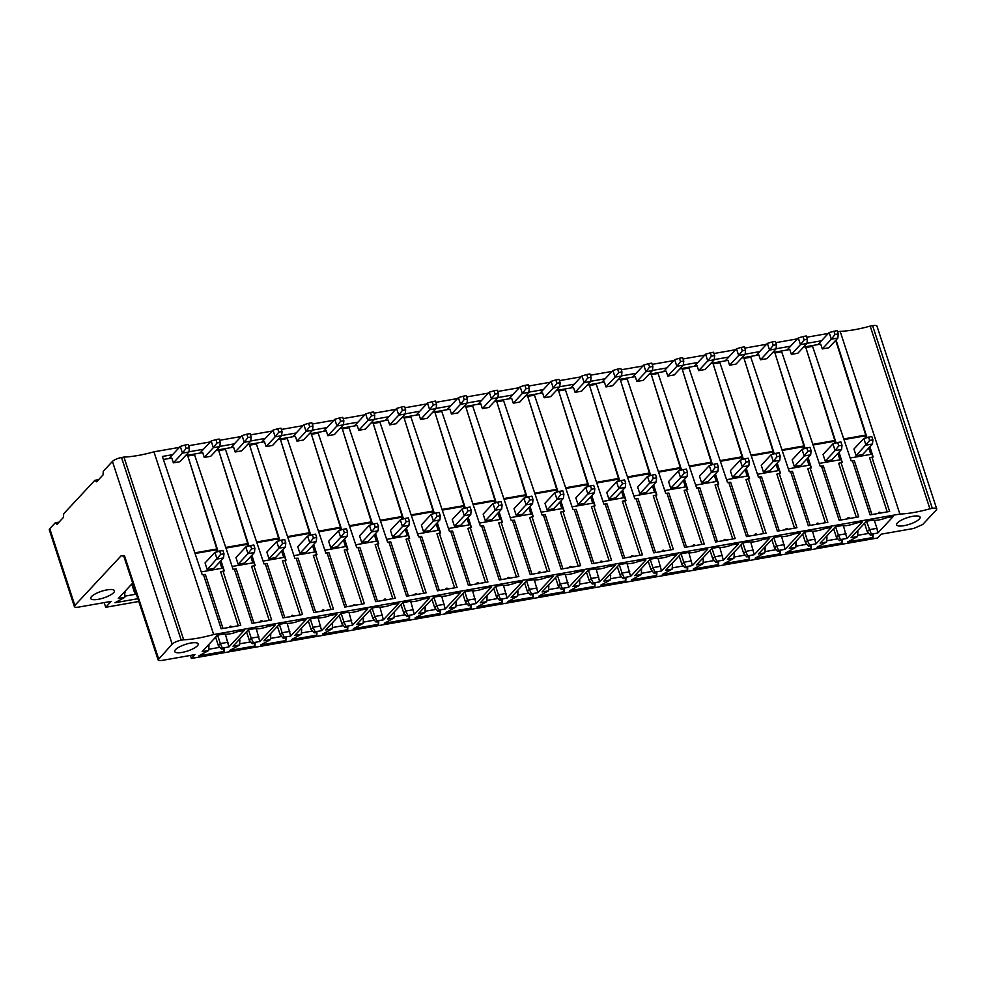 <?xml version="1.0" encoding="UTF-8"?>
<svg xmlns="http://www.w3.org/2000/svg" width="986" height="986" viewBox="0 0 986 986"><rect width="100%" height="100%" fill="white"/><g stroke="black" fill="none" stroke-linecap="round" stroke-linejoin="round"><path stroke-width="1.48" d="M179.403 447.361L153.952 451.822L213.666 634.528L899.885 514.063L840.171 331.358L837.582 331.814M828.314 333.441L806.684 337.237M797.415 338.864L775.785 342.66M766.516 344.287L744.886 348.095M735.618 349.722L713.987 353.518M704.719 355.145L683.088 358.941M673.808 360.568L652.177 364.364M642.909 365.991L621.279 369.787M612.01 371.414L590.38 375.21M581.111 376.837L559.481 380.633M550.213 382.26L528.582 386.056M519.314 387.683L497.683 391.479M488.415 393.106L466.785 396.914M457.516 398.541L435.874 402.337M426.605 403.964L404.975 407.76M395.706 409.387L374.076 413.183M364.808 414.81L343.177 418.606M333.909 420.233L312.279 424.029M303.01 425.656L281.38 429.452M272.111 431.079L250.481 434.875M241.213 436.502L219.582 440.298M210.301 441.925L188.671 445.734M871.92 514.569L854.258 460.536L851.14 460.881L812.575 346.345L805.833 347.54L836.091 442.96M852.372 460.659L870.096 514.889L889.643 511.451L871.92 457.221L873.152 457.011L869.911 446.757M866.99 437.537L836.054 339.973M221 560.677L224.253 570.919L223.021 571.14L240.744 625.37L221.184 628.797L203.461 574.567L202.229 574.789L162.394 456.469L172.575 454.682M188.955 451.81L203.473 449.259M219.853 446.387L234.372 443.836M250.752 440.964L265.283 438.413M281.651 435.541L296.182 432.99M312.55 430.118L327.081 427.567M343.461 424.695L357.98 422.144M374.36 419.26L388.878 416.721M405.258 413.837L419.777 411.285M436.157 408.414L450.676 405.862M467.056 402.991L481.575 400.439M497.955 397.568L512.486 395.016M528.853 392.145L543.385 389.593M559.765 386.722L574.283 384.17M590.663 381.299L605.182 378.747M621.562 375.876L636.081 373.324M652.461 370.44L666.98 367.901M683.36 365.017L697.878 362.466M714.258 359.594L728.79 357.043M745.157 354.171L759.688 351.62M776.056 348.748L790.587 346.197M806.967 343.325L821.486 340.774M218.079 551.457L187.821 456.025L194.575 454.842L233.127 569.366L234.36 569.144L252.083 623.374L271.643 619.935L253.92 565.717L251.553 566.334L269.215 620.367M251.898 555.254L255.152 565.496L253.92 565.717M248.977 546.022L218.719 450.602L225.474 449.419L264.026 563.943L265.259 563.721L282.982 617.951L302.542 614.512L284.818 560.294L282.452 560.911L300.114 614.944M282.797 549.831L286.051 560.073L284.818 560.294M279.876 540.599L249.618 445.179L256.372 443.983L294.925 558.52L296.157 558.298L313.881 612.528L333.441 609.089L315.717 554.859L313.351 555.488L331.013 609.521M313.696 544.395L316.95 554.65L315.717 554.859M310.775 535.176L280.517 439.744L287.271 438.56L325.824 553.084L327.069 552.875L344.792 607.105L364.339 603.666L346.616 549.436L344.262 550.065L361.911 604.098M344.607 538.972L347.848 549.227L346.616 549.436M341.674 529.753L311.428 434.321L318.17 433.137L356.735 547.661L357.967 547.452L375.691 601.682L395.238 598.243L377.515 544.013L375.161 544.642L392.81 598.675M375.506 533.549L378.747 543.804L377.515 544.013M372.585 524.33L342.327 428.898L349.069 427.714L387.634 542.238L388.866 542.029L406.589 596.247L426.137 592.82L408.414 538.59L406.059 539.219L423.721 593.239M406.405 528.126L409.646 538.381L408.414 538.59M403.484 518.907L373.226 423.475L379.967 422.291L418.532 536.815L419.765 536.594L437.488 590.824L457.048 587.397L439.325 533.167L436.958 533.796L454.62 587.816M437.303 522.703L440.557 532.945L439.325 533.167M434.382 513.484L404.124 418.052L410.866 416.868L449.431 531.392L450.664 531.171L468.387 585.401L487.947 581.974L470.223 527.744L467.857 528.373L485.519 582.393M468.202 517.28L471.456 527.522L470.223 527.744M465.281 508.061L435.023 412.629L441.777 411.445L480.33 525.969L481.562 525.748L499.286 579.978L518.846 576.551L501.122 522.321L498.756 522.95L516.418 576.97M499.101 511.857L502.355 522.099L501.122 522.321M496.18 502.638L465.922 407.206L472.676 406.022L511.229 520.546L512.461 520.325L530.185 574.555L549.744 571.116L532.021 516.898L529.655 517.514L547.316 571.547M530 506.434L533.253 516.676L532.021 516.898M527.079 497.203L496.821 401.783L503.575 400.599L542.127 515.123L543.36 514.902L561.096 569.132L580.643 565.693L562.92 511.475L560.553 512.091L578.215 566.124M560.911 501.011L564.152 511.253L562.92 511.475M557.977 491.78L527.72 396.36L534.474 395.164L573.026 509.7L574.271 509.479L591.994 563.709L611.542 560.27L593.818 506.04L591.464 506.668L609.114 560.701M591.81 495.576L595.051 505.83L593.818 506.04M588.876 486.357L558.631 390.924L565.372 389.741L603.937 504.265L605.17 504.056L622.893 558.286L642.441 554.847L624.717 500.617L622.363 501.245L640.013 555.278M622.708 490.153L625.95 500.407L624.717 500.617M619.787 480.934L589.529 385.501L596.271 384.318L634.836 498.842L636.069 498.633L653.792 552.863L673.352 549.424L655.616 495.194L653.262 495.822L670.924 549.855M653.607 484.73L656.861 494.984L655.616 495.194M650.686 475.511L620.428 380.078L627.17 378.895L665.735 493.419L666.967 493.21L684.691 547.427L704.25 544.001L686.527 489.771L684.161 490.399L701.822 544.42M684.506 479.307L687.76 489.561L686.527 489.771M681.585 470.088L651.327 374.655L658.081 373.472L696.634 487.996L697.866 487.787L715.589 542.004L735.149 538.578L717.426 484.348L715.06 484.976L732.721 538.997M715.405 473.884L718.658 484.126L717.426 484.348M712.484 464.665L682.226 369.232L688.98 368.049L727.532 482.573L728.765 482.351L746.488 536.581L766.048 533.155L748.325 478.925L745.958 479.553L763.62 533.574M746.303 468.461L749.557 478.703L748.325 478.925M743.382 459.242L713.125 363.809L719.879 362.626L758.431 477.15L759.664 476.928L777.387 531.158L796.947 527.732L779.223 473.502L776.857 474.13L794.519 528.151M777.202 463.038L780.456 473.28L779.223 473.502M774.281 453.819L744.023 358.386L750.777 357.203L789.33 471.727L790.575 471.505L808.298 525.735L827.846 522.297L810.122 468.079L807.768 468.695L825.418 522.728M808.113 457.615L811.355 467.857L810.122 468.079M805.18 448.383L774.934 352.963L781.676 351.78L820.241 466.304L821.474 466.082L839.197 520.312L858.744 516.874L841.021 462.656L838.667 463.272L856.316 517.305M839.012 452.192L842.254 462.434L841.021 462.656M834.698 443.367L834.057 441.334L834.834 440.508L805.833 347.54M837.878 453.4L839.912 459.796M819.267 463.42L841.046 459.599L841.958 462.483M834.057 441.334L813.068 445.019M832.911 443.897L835.093 450.565L838.753 445.845L837.656 442.504L832.911 443.897L823.051 454.472L825.233 461.14L835.093 450.565L841.576 449.431L831.728 460.006L825.233 461.14M838.753 445.845L841.995 445.278L841.576 449.431M837.656 442.504L840.898 441.938L841.995 445.278M847.566 518.846A1.269 1.085 -137 0 1 849.784 518.451M841.021 519.992L823.359 465.959L821.474 466.082M781.947 449.789L803.923 445.931L774.934 352.963M822.287 348.933L831.358 339.196L837.841 338.05L828.77 347.799L822.287 348.933L820.697 344.102L803.565 347.109M834.464 341.674L836.029 341.402L865.733 435.085L843.745 438.943M834.834 440.508L812.846 444.366M744.023 358.386L773.024 451.354L751.049 455.212M713.125 363.809L742.125 456.777L720.15 460.635M682.226 369.232L711.226 462.2L689.251 466.058M651.327 374.655L680.328 467.623L658.352 471.481M620.428 380.078L649.429 473.046L627.441 476.904M589.529 385.501L618.53 478.469L596.542 482.327M558.631 390.924L587.619 483.904L565.644 487.762M527.72 396.36L556.72 489.327L534.745 493.185M496.821 401.783L525.821 494.75L503.846 498.608M465.922 407.206L494.923 500.173L472.947 504.031M435.023 412.629L464.024 505.596L442.048 509.454M404.124 418.052L433.125 511.019L411.15 514.877M373.226 423.475L402.226 516.442L380.239 520.3M342.327 428.898L371.328 521.865L349.34 525.723M311.428 434.321L340.416 527.288L318.441 531.146M280.517 439.744L309.518 532.723L287.542 536.581M249.618 445.179L278.619 538.146L256.643 542.004M218.719 450.602L247.72 543.569L225.745 547.427M187.821 456.025L216.821 548.992L194.846 552.85M173.376 462.853L182.447 453.104L188.942 451.97L179.859 461.707L173.376 462.853L171.786 458.009L163.405 459.476M204.275 457.418L213.346 447.681L219.841 446.535L210.757 456.284L204.275 457.418L202.697 452.586L185.565 455.594M235.173 451.995L244.257 442.258L250.74 441.112L241.656 450.861L235.173 451.995L233.596 447.163L216.464 450.171M266.072 446.572L275.156 436.835L281.639 435.689L272.567 445.438L266.072 446.572L264.494 441.74L247.363 444.748M296.971 441.149L306.054 431.412L312.537 430.266L303.466 440.015L296.971 441.149L295.393 436.305L278.262 439.312M327.87 435.726L336.953 425.977L343.436 424.843L334.365 434.592L327.87 435.726L326.292 430.882L309.16 433.889M358.781 430.303L367.852 420.554L374.347 419.42L365.264 429.156L358.781 430.303L357.191 425.459L340.059 428.466M389.68 424.88L398.751 415.131L405.246 413.997L396.162 423.733L389.68 424.88L388.09 420.036L370.958 423.043M420.578 419.457L429.649 409.708L436.145 408.574L427.061 418.31L420.578 419.457L418.988 414.613L401.857 417.62M451.477 414.034L460.548 404.285L467.044 403.151L457.96 412.887L451.477 414.034L449.899 409.19L432.768 412.197M482.376 408.598L491.459 398.862L497.942 397.715L488.859 407.464L482.376 408.598L480.798 403.767L463.666 406.774M513.275 403.175L522.358 393.439L528.841 392.292L519.77 402.041L513.275 403.175L511.697 398.344L494.565 401.351M544.173 397.752L553.257 388.016L559.74 386.869L550.669 396.618L544.173 397.752L542.596 392.921L525.464 395.928M575.072 392.329L584.156 382.593L590.639 381.446L581.567 391.195L575.072 392.329L573.495 387.486L556.363 390.493M605.983 386.906L615.054 377.157L621.55 376.023L612.466 385.772L605.983 386.906L604.393 382.063L587.262 385.07M636.882 381.483L645.953 371.734L652.449 370.6L643.365 380.337L636.882 381.483L635.292 376.64L618.16 379.647M667.781 376.06L676.852 366.311L683.347 365.177L674.264 374.914L667.781 376.06L666.203 371.217L649.071 374.224M698.68 370.637L707.763 360.888L714.246 359.754L705.163 369.491L698.68 370.637L697.102 365.794L679.97 368.801M729.578 365.214L738.662 355.465L745.145 354.331L736.074 364.068L729.578 365.214L728.001 360.371L710.869 363.378M760.477 359.779L769.561 350.042L776.044 348.896L766.972 358.645L760.477 359.779L758.9 354.948L741.768 357.955M791.376 354.356L800.459 344.619L806.942 343.473L797.871 353.222L791.376 354.356L789.798 349.525L772.667 352.532M829.177 332.516L837.176 330.556L838.26 333.897L835.019 334.464L831.358 339.196L829.177 332.516L817.936 344.582M835.019 334.464L833.934 331.123M837.841 338.05L838.26 333.897M787.038 350.005L798.278 337.939L800.459 344.619L804.12 339.887L807.361 339.32L806.942 343.473M798.278 337.939L803.023 336.546L804.12 339.887M803.023 336.546L806.277 335.98L807.361 339.32M756.139 355.428L767.379 343.362L769.561 350.042L773.221 345.31L776.463 344.743L776.044 348.896M767.379 343.362L772.124 341.982L773.221 345.31M772.124 341.982L775.378 341.402L776.463 344.743M725.24 360.851L736.48 348.785L738.662 355.465L742.322 350.733L745.564 350.166L745.145 354.331M736.48 348.785L741.225 347.405L742.322 350.733M741.225 347.405L744.467 346.825L745.564 350.166M694.341 366.274L705.582 354.22L707.763 360.888L711.424 356.168L714.665 355.589L714.246 359.754M705.582 354.22L710.327 352.828L711.424 356.168M710.327 352.828L713.568 352.261L714.665 355.589M663.43 371.697L674.67 359.644L676.852 366.311L680.513 361.591L683.766 361.012L683.347 365.177M674.67 359.644L679.428 358.251L680.513 361.591M679.428 358.251L682.669 357.684L683.766 361.012M632.531 377.133L643.772 365.066L645.953 371.734L649.614 367.014L652.868 366.447L652.449 370.6M643.772 365.066L648.529 363.674L649.614 367.014M648.529 363.674L651.771 363.107L652.868 366.447M601.633 382.556L612.873 370.49L615.054 377.157L618.715 372.437L621.956 371.87L621.55 376.023M612.873 370.49L617.63 369.097L618.715 372.437M617.63 369.097L620.872 368.53L621.956 371.87M570.734 387.979L581.974 375.912L584.156 382.593L587.816 377.86L591.058 377.293L590.639 381.446M581.974 375.912L586.732 374.52L587.816 377.86M586.732 374.52L589.973 373.953L591.058 377.293M539.835 393.402L551.075 381.335L553.257 388.016L556.917 383.283L560.159 382.716L559.74 386.869M551.075 381.335L555.821 379.943L556.917 383.283M555.821 379.943L559.074 379.376L560.159 382.716M508.936 398.825L520.177 386.758L522.358 393.439L526.019 388.706L529.26 388.139L528.841 392.292M520.177 386.758L524.922 385.366L526.019 388.706M524.922 385.366L528.176 384.799L529.26 388.139M478.037 404.248L489.278 392.181L491.459 398.862L495.12 394.129L498.361 393.562L497.942 397.715M489.278 392.181L494.023 390.801L495.12 394.129M494.023 390.801L497.264 390.222L498.361 393.562M447.139 409.671L458.367 397.605L460.548 404.285L464.221 399.552L467.463 398.985L467.044 403.151M458.367 397.605L463.124 396.224L464.221 399.552M463.124 396.224L466.366 395.645L467.463 398.985M416.228 415.094L427.468 403.04L429.649 409.708L433.31 404.987L436.564 404.408L436.145 408.574M427.468 403.04L432.225 401.647L433.31 404.987M432.225 401.647L435.467 401.08L436.564 404.408M385.329 420.517L396.569 408.463L398.751 415.131L402.411 410.41L405.653 409.831L405.246 413.997M396.569 408.463L401.327 407.07L402.411 410.41M401.327 407.07L404.568 406.503L405.653 409.831M354.43 425.952L365.67 413.886L367.852 420.554L371.512 415.833L374.754 415.266L374.347 419.42M365.67 413.886L370.428 412.493L371.512 415.833M370.428 412.493L373.669 411.926L374.754 415.266M323.531 431.375L334.772 419.309L336.953 425.977L340.614 421.256L343.855 420.689L343.436 424.843M334.772 419.309L339.517 417.916L340.614 421.256M339.517 417.916L342.771 417.349L343.855 420.689M292.632 436.798L303.873 424.732L306.054 431.412L309.715 426.679L312.956 426.112L312.537 430.266M303.873 424.732L308.618 423.339L309.715 426.679M308.618 423.339L311.872 422.772L312.956 426.112M261.734 442.221L272.974 430.155L275.156 436.835L278.816 432.102L282.058 431.535L281.639 435.689M272.974 430.155L277.719 428.762L278.816 432.102M277.719 428.762L280.961 428.195L282.058 431.535M230.835 447.644L242.075 435.578L244.257 442.258L247.917 437.525L251.159 436.958L250.74 441.112M242.075 435.578L246.82 434.185L247.917 437.525M246.82 434.185L250.062 433.618L251.159 436.958M199.924 453.067L211.164 441.001L213.346 447.681L217.006 442.948L220.26 442.381L219.841 446.535M211.164 441.001L215.922 439.62L217.006 442.948M215.922 439.62L219.163 439.041L220.26 442.381M169.025 458.49L180.265 446.424L182.447 453.104L186.107 448.371L189.361 447.804L188.942 451.97M180.265 446.424L185.023 445.043L186.107 448.371M185.023 445.043L188.264 444.464L189.361 447.804M865.733 435.085L864.956 435.911L865.597 437.944M868.777 447.977L870.811 454.373M850.166 457.997L871.944 454.176L872.856 457.06M864.956 435.911L843.967 439.596M863.81 438.474L853.95 449.049L856.131 455.717L862.627 454.583L872.474 444.008L865.991 445.142L863.81 438.474L871.809 436.515L872.893 439.842L869.652 440.422L856.131 455.717M872.474 444.008L872.893 439.842M869.652 440.422L868.555 437.081M887.227 511.882L869.566 457.849L871.92 457.221M880.683 513.028A1.269 1.085 43 0 0 878.464 513.423M216.821 548.992L216.045 549.818L195.068 553.503M216.045 549.818L216.686 551.852M219.866 561.884L221.899 568.293M223.982 553.762L222.898 550.422L214.899 552.382L205.051 562.957L207.233 569.637L220.741 554.329L223.982 553.762L223.563 557.916L213.715 568.491L207.233 569.637M214.899 552.382L217.08 559.05L223.563 557.916M219.656 550.989L220.741 554.329M201.255 571.917L223.033 568.084L223.945 570.968M247.72 543.569L246.944 544.395L225.967 548.08M246.944 544.395L247.585 546.429M250.764 556.461L252.798 562.858M245.797 546.959L247.979 553.627L251.64 548.906L250.555 545.566L245.797 546.959L235.95 557.534L238.131 564.202L247.979 553.627L254.474 552.493L244.614 563.068L238.131 564.202M251.64 548.906L254.881 548.339L254.474 552.493M250.555 545.566L253.796 544.999L254.881 548.339M232.154 566.482L253.932 562.661L254.856 565.545M278.619 538.146L277.842 538.972L256.865 542.657M277.842 538.972L278.496 541.006M281.676 551.038L283.697 557.435M276.696 541.536L278.878 548.204L282.538 543.483L281.454 540.143L276.696 541.536L266.849 552.111L269.03 558.779L278.878 548.204L285.373 547.07L275.513 557.645L269.03 558.779M282.538 543.483L285.792 542.916L285.373 547.07M281.454 540.143L284.695 539.576L285.792 542.916M263.065 561.059L284.831 557.238L285.755 560.122M309.518 532.723L308.741 533.549L287.764 537.234M308.741 533.549L309.394 535.583M312.574 545.615L314.596 552.012M307.595 536.113L309.777 542.781L313.437 538.06L312.352 534.72L307.595 536.113L297.747 546.688L299.929 553.356L309.777 542.781L316.272 541.647L306.412 552.222L299.929 553.356M313.437 538.06L316.691 537.481L316.272 541.647M312.352 534.72L315.594 534.153L316.691 537.481M293.964 555.636L315.742 551.815L316.654 554.699M340.416 527.288L339.652 528.126L318.663 531.811M339.652 528.126L340.293 530.16M343.473 540.192L345.507 546.589M338.506 530.69L340.688 537.358L344.348 532.625L343.251 529.297L338.506 530.69L328.646 541.265L330.828 547.933L340.688 537.358L347.171 536.224L337.323 546.799L330.828 547.933M344.348 532.625L347.59 532.058L347.171 536.224M343.251 529.297L346.493 528.73L347.59 532.058M324.862 550.213L346.641 546.392L347.553 549.276M371.328 521.865L370.551 522.703L349.562 526.388M370.551 522.703L371.192 524.737M374.372 534.769L376.405 541.166M369.405 525.255L371.586 531.935L375.247 527.202L374.15 523.874L369.405 525.255L359.545 535.829L361.726 542.51L371.586 531.935L378.069 530.801L368.222 541.376L361.726 542.51M375.247 527.202L378.488 526.635L378.069 530.801M374.15 523.874L377.391 523.295L378.488 526.635M355.761 544.79L377.539 540.969L378.451 543.853M402.226 516.442L401.45 517.28L380.46 520.965M401.45 517.28L402.091 519.314M405.271 529.346L407.304 535.743M400.304 519.832L402.485 526.512L406.146 521.779L405.049 518.451L400.304 519.832L390.444 530.406L392.625 537.087L402.485 526.512L408.968 525.365L399.12 535.94L392.625 537.087M406.146 521.779L409.387 521.212L408.968 525.365M405.049 518.451L408.303 517.872L409.387 521.212M386.66 539.367L408.438 535.546L409.35 538.43M433.125 511.019L432.349 511.857L411.372 515.53M432.349 511.857L432.99 513.891M436.169 523.911L438.203 530.32M431.202 514.409L433.384 521.089L437.045 516.356L435.96 513.016L431.202 514.409L421.355 524.983L423.536 531.664L433.384 521.089L439.867 519.942L430.019 530.517L423.536 531.664M437.045 516.356L440.286 515.789L439.867 519.942M435.96 513.016L439.201 512.449L440.286 515.789M417.559 533.944L439.337 530.123L440.249 533.007M464.024 505.596L463.247 506.434L442.27 510.107M463.247 506.434L463.888 508.468M467.068 518.488L469.102 524.897M462.101 508.986L464.283 515.666L467.943 510.933L466.859 507.593L462.101 508.986L452.254 519.56L454.435 526.241L464.283 515.666L470.778 514.519L460.918 525.094L454.435 526.241M467.943 510.933L471.185 510.366L470.778 514.519M466.859 507.593L470.1 507.026L471.185 510.366M448.457 528.521L470.236 524.688L471.148 527.584M494.923 500.173L494.146 500.999L473.169 504.684M494.146 500.999L494.799 503.033M497.979 513.065L500.001 519.474M493 503.563L495.182 510.23L498.842 505.51L497.757 502.17L493 503.563L483.152 514.137L485.334 520.818L495.182 510.23L501.677 509.096L491.817 519.671L485.334 520.818M498.842 505.51L502.096 504.943L501.677 509.096M497.757 502.17L500.999 501.603L502.096 504.943M479.369 523.098L501.135 519.265L502.059 522.149M525.821 494.75L525.045 495.576L504.068 499.261M525.045 495.576L525.698 497.61M528.878 507.642L530.899 514.039M523.899 498.14L526.08 504.807L529.741 500.087L528.656 496.747L523.899 498.14L514.051 508.714L516.233 515.382L526.08 504.807L532.576 503.673L522.716 514.248L516.233 515.382M529.741 500.087L532.995 499.52L532.576 503.673M528.656 496.747L531.898 496.18L532.995 499.52M510.267 517.662L532.046 513.842L532.958 516.726M556.72 489.327L555.944 490.153L534.967 493.838M555.944 490.153L556.597 492.187M559.777 502.219L561.798 508.616M554.81 492.717L556.991 499.384L560.652 494.664L559.555 491.324L554.81 492.717L544.95 503.291L547.131 509.959L556.991 499.384L563.474 498.25L553.614 508.825L547.131 509.959M560.652 494.664L563.893 494.097L563.474 498.25M559.555 491.324L562.796 490.757L563.893 494.097M541.166 512.239L562.944 508.419L563.856 511.303M587.619 483.904L586.855 484.73L565.865 488.415M586.855 484.73L587.496 486.764M590.676 496.796L592.709 503.193M585.709 487.294L587.89 493.961L591.551 489.241L590.454 485.901L585.709 487.294L575.849 497.868L578.03 504.536L587.89 493.961L594.373 492.827L584.525 503.402L578.03 504.536M591.551 489.241L594.792 488.662L594.373 492.827M590.454 485.901L593.695 485.334L594.792 488.662M572.065 506.816L593.843 502.996L594.755 505.88M618.53 478.469L617.754 479.307L596.764 482.992M617.754 479.307L618.395 481.341M621.574 491.373L623.608 497.77M616.607 481.871L618.789 488.538L622.449 483.818L621.353 480.478L616.607 481.871L606.747 492.445L608.929 499.113L618.789 488.538L625.272 487.404L615.424 497.979L608.929 499.113M622.449 483.818L625.691 483.239L625.272 487.404M621.353 480.478L624.606 479.911L625.691 483.239M602.964 501.393L624.742 497.573L625.654 500.457M649.429 473.046L648.652 473.884L627.663 477.569M648.652 473.884L649.293 475.918M652.473 485.95L654.507 492.347M647.506 476.435L649.688 483.115L653.348 478.383L652.251 475.055L647.506 476.435L637.646 487.01L639.828 493.69L649.688 483.115L656.171 481.981L646.323 492.556L639.828 493.69M653.348 478.383L656.59 477.816L656.171 481.981M652.251 475.055L655.505 474.476L656.59 477.816M633.862 495.97L655.641 492.15L656.553 495.034M680.328 467.623L679.551 468.461L658.574 472.146M679.551 468.461L680.192 470.495M683.372 480.527L685.406 486.924M678.405 471.012L680.587 477.692L684.247 472.96L683.162 469.632L678.405 471.012L668.557 481.587L670.739 488.267L680.587 477.692L687.069 476.546L677.222 487.121L670.739 488.267M684.247 472.96L687.488 472.393L687.069 476.546M683.162 469.632L686.404 469.053L687.488 472.393M664.761 490.547L686.539 486.727L687.452 489.611M711.226 462.2L710.45 463.038L689.473 466.711M710.45 463.038L711.091 465.072M714.271 475.092L716.304 481.501M709.304 465.589L711.485 472.269L715.146 467.537L714.061 464.196L709.304 465.589L699.456 476.164L701.638 482.844L711.485 472.269L717.981 471.123L708.121 481.698L701.638 482.844M715.146 467.537L718.387 466.97L717.981 471.123M714.061 464.196L717.303 463.63L718.387 466.97M695.66 485.124L717.438 481.304L718.363 484.188M742.125 456.777L741.349 457.615L720.372 461.288M741.349 457.615L742.002 459.649M745.182 469.669L747.203 476.078M740.203 460.166L742.384 466.846L746.045 462.114L744.96 458.773L740.203 460.166L730.355 470.741L732.536 477.421L742.384 466.846L748.879 465.7L739.019 476.275L732.536 477.421M746.045 462.114L749.298 461.547L748.879 465.7M744.96 458.773L748.201 458.207L749.298 461.547M726.571 479.701L748.337 475.868L749.261 478.765M773.024 451.354L772.248 452.18L751.27 455.865M772.248 452.18L772.901 454.213M776.081 464.246L778.102 470.655M771.101 454.743L773.283 461.411L776.943 456.691L775.859 453.35L771.101 454.743L761.254 465.318L763.435 471.998L773.283 461.411L779.778 460.277L769.918 470.852L763.435 471.998M776.943 456.691L780.197 456.124L779.778 460.277M775.859 453.35L779.1 452.784L780.197 456.124M757.47 474.278L779.248 470.445L780.16 473.329M803.923 445.931L803.159 446.757L782.169 450.442M803.159 446.757L803.8 448.79M806.979 458.823L809.001 465.219M802.012 449.32L804.194 455.988L807.854 451.268L806.758 447.927L802.012 449.32L792.152 459.895L794.334 466.563L804.194 455.988L810.677 454.854L800.829 465.429L794.334 466.563M807.854 451.268L811.096 450.701L810.677 454.854M806.758 447.927L809.999 447.361L811.096 450.701M788.369 468.843L810.147 465.022L811.059 467.906M816.667 524.269A1.269 1.085 -137 0 1 818.873 523.874M810.122 525.415L792.461 471.382L790.575 471.505M785.756 529.692A1.269 1.085 -137 0 1 787.974 529.297M779.223 530.838L761.562 476.805L759.664 476.928M754.857 535.115A1.269 1.085 -137 0 1 757.075 534.72M748.312 536.261L730.663 482.24L728.765 482.351M723.958 540.538A1.269 1.085 -137 0 1 726.177 540.155M717.414 541.684L699.764 487.663L697.866 487.787M693.059 545.961A1.269 1.085 -137 0 1 695.278 545.578M686.515 547.107L668.853 493.086L666.967 493.21M662.161 551.384A1.269 1.085 -137 0 1 664.379 551.001M655.616 552.542L637.954 498.509L636.069 498.633M631.262 556.807A1.269 1.085 -137 0 1 633.48 556.424M624.717 557.965L607.056 503.932L605.17 504.056M600.363 562.242A1.269 1.085 -137 0 1 602.569 561.847M593.818 563.388L576.157 509.355L574.271 509.479M569.464 567.665A1.269 1.085 -137 0 1 571.67 567.27M562.92 568.811L545.258 514.778L543.36 514.902M538.553 573.088A1.269 1.085 -137 0 1 540.772 572.693M532.009 574.234L514.359 520.201L512.461 520.325M507.654 578.511A1.269 1.085 -137 0 1 509.873 578.116M501.11 579.657L483.46 525.624L481.562 525.748M476.756 583.934A1.269 1.085 -137 0 1 478.974 583.539M470.211 585.08L452.549 531.06L450.664 531.171M445.857 589.357A1.269 1.085 -137 0 1 448.075 588.975M439.312 590.503L421.651 536.483L419.765 536.594M414.958 594.78A1.269 1.085 -137 0 1 417.177 594.398M408.414 595.926L390.752 541.906L388.866 542.029M384.059 600.203A1.269 1.085 -137 0 1 386.278 599.821M377.515 601.361L359.853 547.329L357.967 547.452M353.161 605.626A1.269 1.085 -137 0 1 355.367 605.244M346.616 606.784L328.954 552.752L327.069 552.875M322.249 611.061A1.269 1.085 -137 0 1 324.468 610.667M315.717 612.207L298.055 558.175L296.157 558.298M291.351 616.484A1.269 1.085 -137 0 1 293.569 616.09M284.806 617.63L267.157 563.598L265.259 563.721M260.452 621.907A1.269 1.085 -137 0 1 262.67 621.513M253.907 623.053L236.258 569.021L234.36 569.144M223.021 571.14L220.654 571.769L238.316 625.79M229.553 627.33A1.269 1.085 -137 0 1 231.772 626.936M223.009 628.476L205.347 574.444L203.461 574.567M899.885 514.063A53.54 15.061 161.9 0 0 929.897 508.801L932.325 508.369A7.321 2.058 -18.1 0 1 936.7 508.875L876.985 326.169A7.321 2.058 161.9 0 0 872.61 325.663L870.182 326.095A53.54 15.061 -18.1 0 1 840.171 331.358M153.952 451.822A53.54 15.061 -18.1 0 1 123.953 457.085L121.512 457.516A7.321 2.058 161.9 0 0 112.441 461.436L103.234 471.308L103.086 474.858L96.616 481.784L94.829 480.33L98.6 479.664M138.779 601.485L105.712 607.29L111.196 601.386L78.757 607.08A7.321 2.058 -18.1 0 1 74.381 606.587L49.3 529.827A7.321 2.058 161.9 0 1 49.768 528.693L55.253 522.802L57.04 524.269L63.511 517.33L63.659 513.792L94.829 480.33M55.253 522.802L59.024 522.149M105.712 607.29L104.183 602.619M74.381 606.587A7.321 2.058 -18.1 0 1 74.85 605.453L121.167 555.734L123.62 556.104M106.993 589.887A12.461 3.5 161.9 0 0 90.749 598.477A12.461 3.5 161.9 0 0 98.193 599.328A12.461 3.5 161.9 0 0 114.438 590.737A12.461 3.5 161.9 0 0 106.993 589.887M137.867 598.712L114.992 602.729L124.766 597.38L118.283 598.527L132.679 583.071M936.7 508.875A7.321 2.058 -18.1 0 1 936.232 510.008L922.662 524.564L913.591 528.484L881.151 534.178L877.602 537.986L191.383 658.451L194.932 654.642L162.493 660.337C158.623 660.891 157.329 660.349 158.586 658.697L124.433 555.623L121.167 555.734M123.965 556.757L158.117 659.831L172.156 644.129A7.321 2.058 -18.1 0 1 181.227 640.222L183.667 639.791A53.54 15.061 161.9 0 0 213.666 634.528M893.168 516.553L886.66 517.699A12.35 3.476 -18.1 0 1 872.893 520.115L866.398 521.249L851.054 537.715L857.537 536.581L847.763 541.918L873.029 537.493L873.14 534.72L870.355 535.201L871.328 534.165L877.823 533.019L893.168 516.553M835.499 526.672L841.995 525.538A12.35 3.476 -18.1 0 0 855.762 523.122L862.257 521.976L846.912 538.442L840.429 539.588L839.456 540.624L842.241 540.143L842.13 542.916L816.864 547.353L826.638 542.004L820.155 543.15L835.499 526.672M804.601 532.095L811.096 530.961A12.35 3.476 -18.1 0 0 824.863 528.545L831.358 527.399L816.014 543.865L809.531 545.011L808.557 546.047L811.33 545.566L811.231 548.339L785.965 552.776L795.739 547.427L789.256 548.573L804.601 532.095M773.702 537.518L780.197 536.384A12.35 3.476 -18.1 0 0 793.964 533.968L800.459 532.822L785.115 549.301L778.632 550.434L777.658 551.47L780.431 550.989L780.333 553.762L755.066 558.199L764.84 552.85L758.357 553.996L773.702 537.518M742.803 542.953L749.298 541.807A12.35 3.476 -18.1 0 0 763.065 539.391L769.561 538.245L754.216 554.724L747.733 555.857L746.759 556.905L749.533 556.412L749.434 559.185L724.168 563.622L733.941 558.273L727.446 559.419L742.803 542.953M711.892 548.376L718.4 547.23A12.35 3.476 -18.1 0 0 732.167 544.814L738.662 543.668L723.317 560.147L716.822 561.28L715.861 562.328L718.634 561.835L718.523 564.608L693.257 569.045L703.043 563.709L696.547 564.842L711.892 548.376M680.993 553.799L687.501 552.653A12.35 3.476 -18.1 0 0 701.256 550.237L707.763 549.103L692.418 565.57L685.923 566.703L684.962 567.751L687.735 567.258L687.624 570.031L662.358 574.468L672.144 569.132L665.649 570.265L680.993 553.799M650.094 559.222L656.602 558.076A12.35 3.476 -18.1 0 0 670.357 555.66L676.864 554.526L661.52 570.993L655.024 572.126L654.063 573.174L656.836 572.681L656.725 575.454L631.459 579.891L641.233 574.555L634.75 575.688L650.094 559.222M619.196 564.645L625.691 563.499A12.35 3.476 -18.1 0 0 639.458 561.083L645.966 559.949L630.609 576.416L624.126 577.562L623.152 578.597L625.937 578.104L625.827 580.877L600.56 585.314L610.334 579.978L603.851 581.111L619.196 564.645M588.297 570.068L594.792 568.934A12.35 3.476 -18.1 0 0 608.559 566.506L615.054 565.372L599.71 581.839L593.227 582.985L592.253 584.02L595.026 583.539L594.928 586.313L569.661 590.737L579.435 585.401L572.952 586.534L588.297 570.068M557.398 575.491L563.893 574.357A12.35 3.476 -18.1 0 0 577.66 571.942L584.156 570.795L568.811 587.262L562.328 588.408L561.354 589.443L564.128 588.962L564.029 591.736L538.763 596.173L548.536 590.824L542.053 591.97L557.398 575.491M526.499 580.914L532.995 579.78A12.35 3.476 -18.1 0 0 546.762 577.365L553.257 576.218L537.912 592.685L531.429 593.831L530.456 594.866L533.229 594.385L533.13 597.159L507.864 601.596L517.638 596.247L511.155 597.393L526.499 580.914M495.588 586.337L502.096 585.203A12.35 3.476 -18.1 0 0 515.863 582.788L522.358 581.641L507.014 598.12L500.518 599.254L499.557 600.289L502.33 599.808L502.231 602.582L476.953 607.019L486.739 601.67L480.244 602.816L495.588 586.337M464.689 591.773L471.197 590.626A12.35 3.476 -18.1 0 0 484.952 588.211L491.459 587.064L476.115 603.543L469.619 604.677L468.658 605.724L471.431 605.231L471.32 608.005L446.054 612.442L455.84 607.093L449.345 608.239L464.689 591.773M433.791 597.196L440.298 596.049A12.35 3.476 -18.1 0 0 454.053 593.634L460.561 592.487L445.216 608.966L438.721 610.1L437.759 611.147L440.532 610.654L440.422 613.428L415.155 617.865L424.941 612.528L418.446 613.662L433.791 597.196M402.892 602.619L409.387 601.472A12.35 3.476 -18.1 0 0 423.154 599.057L429.662 597.923L414.317 614.389L407.822 615.523L406.848 616.57L409.634 616.077L409.523 618.851L384.257 623.288L394.03 617.951L387.547 619.085L402.892 602.619M371.993 608.042L378.488 606.895A12.35 3.476 -18.1 0 0 392.255 604.48L398.751 603.346L383.406 619.812L376.923 620.946L375.949 621.993L378.735 621.5L378.624 624.274L353.358 628.711L363.131 623.374L356.649 624.508L371.993 608.042M341.094 613.465L347.59 612.318A12.35 3.476 -18.1 0 0 361.357 609.903L367.852 608.769L352.507 625.235L346.024 626.381L345.051 627.416L347.824 626.923L347.725 629.697L322.459 634.134L332.233 628.797L325.75 629.931L341.094 613.465M310.196 618.888L316.691 617.754A12.35 3.476 -18.1 0 0 330.458 615.326L336.953 614.192L321.609 630.658L315.126 631.804L314.152 632.839L316.925 632.359L316.826 635.132L291.56 639.557L301.334 634.22L294.851 635.354L310.196 618.888M279.297 624.311L285.792 623.177A12.35 3.476 -18.1 0 0 299.559 620.761L306.054 619.615L290.71 636.081L284.227 637.227L283.253 638.262L286.026 637.782L285.928 640.555L260.661 644.992L270.435 639.643L263.94 640.789L279.297 624.311M248.386 629.734L254.893 628.6A12.35 3.476 -18.1 0 0 268.66 626.184L275.156 625.038L259.811 641.504L253.316 642.65L252.354 643.685L255.127 643.205L255.017 645.978L229.75 650.415L239.536 645.066L233.041 646.212L248.386 629.734M190.828 643.032A12.35 3.476 161.9 0 0 174.719 651.549A12.35 3.476 161.9 0 0 182.102 652.399A12.35 3.476 161.9 0 0 198.198 643.883A12.35 3.476 161.9 0 0 190.828 643.032M217.487 635.157L223.995 634.023A12.35 3.476 -18.1 0 0 237.749 631.607L244.257 630.461L228.912 646.939L222.417 648.073L221.456 649.108L224.229 648.628L224.118 651.401L198.852 655.838L208.638 650.489L202.142 651.635L217.487 635.157M904.002 525.674A12.35 3.476 161.9 0 0 920.098 517.157A12.35 3.476 161.9 0 0 912.728 516.307A12.35 3.476 161.9 0 0 896.631 524.823A12.35 3.476 161.9 0 0 904.002 525.674M877.823 533.019L876.936 528.336L869.233 529.679L867.298 531.762L864.512 523.27M874.311 520.3L876.936 528.336M857.573 530.727L857.882 531.676L856.452 531.922M866.472 521.237L871.328 534.165M870.355 535.201L867.298 531.762M873.029 537.493L872.265 534.868M868.752 533.389L857.623 535.349M857.882 531.676L857.537 536.581M846.912 538.442L843.412 525.723M833.614 528.693L836.399 537.185L838.334 535.102L840.429 539.588M835.573 526.66L838.334 535.102L846.037 533.759M836.399 537.185L839.456 540.624M841.366 540.291L842.13 542.916M826.724 540.772L837.853 538.824M825.553 537.358L826.983 537.099L826.638 542.004M826.662 536.15L826.983 537.099M816.014 543.865L812.513 531.158M802.715 534.116L805.5 542.608L807.435 540.538L809.531 545.011M804.675 532.083L807.435 540.538L815.139 539.182M805.5 542.608L808.557 546.047M810.467 545.714L811.231 548.339M795.825 546.195L806.942 544.247M794.654 542.781L796.084 542.522L795.739 547.427M795.764 541.573L796.084 542.522M785.115 549.301L781.615 536.581M771.816 539.539L774.589 548.031L776.537 545.961L778.632 550.434M773.776 537.506L776.537 545.961L784.24 544.605M774.589 548.031L777.658 551.47M779.569 551.137L780.333 553.762M764.926 551.618L776.044 549.67M763.756 548.204L765.173 547.945L764.84 552.85M764.865 546.996L765.173 547.945M754.216 554.724L750.716 542.004M740.917 544.962L743.69 553.466L745.638 551.384L747.733 555.857M742.877 542.941L745.638 551.384L753.341 550.028M743.69 553.466L746.759 556.905M748.657 556.56L749.434 559.185M734.028 557.041L745.145 555.093M732.845 553.627L734.274 553.38L733.941 558.273M733.966 552.419L734.274 553.38M723.317 560.147L719.817 547.427M710.019 550.385L712.792 558.889L714.727 556.807L716.822 561.28M711.966 548.364L714.727 556.807L722.442 555.451M712.792 558.889L715.861 562.328M717.759 561.983L718.523 564.608M703.129 562.464L714.246 560.516M701.946 559.05L703.375 558.803L703.043 563.709M703.067 557.854L703.375 558.803M692.418 565.57L688.918 552.85M679.12 555.821L681.893 564.312L683.828 562.23L685.923 566.703M681.067 553.787L683.828 562.23L691.531 560.874M681.893 564.312L684.962 567.751M686.86 567.418L687.624 570.031M672.23 567.887L683.347 565.939M671.047 564.473L672.477 564.226L672.144 569.132M672.169 563.277L672.477 564.226M661.52 570.993L658.007 558.273M648.221 561.244L650.994 569.735L652.929 567.653L655.024 572.126M650.168 559.21L652.929 567.653L660.632 566.297M650.994 569.735L654.063 573.174M655.961 572.841L656.725 575.454M641.319 573.322L652.449 571.362M640.148 569.896L641.578 569.649L641.233 574.555M641.27 568.7L641.578 569.649M630.609 576.416L627.108 563.696M617.31 566.667L620.095 575.158L622.03 573.076L624.126 577.562M619.27 564.633L622.03 573.076L629.734 571.72M620.095 575.158L623.152 578.597M625.062 578.264L625.827 580.877M610.42 578.745L621.55 576.785M609.249 575.319L610.679 575.072L610.334 579.978M610.371 574.123L610.679 575.072M599.71 581.839L596.21 569.119M586.411 572.09L589.197 580.581L591.132 578.499L593.227 582.985M588.371 570.056L591.132 578.499L598.835 577.155M589.197 580.581L592.253 584.02M594.164 583.687L594.928 586.313M579.521 584.168L590.639 582.208M578.351 580.742L579.78 580.495L579.435 585.401M579.46 579.546L579.78 580.495M568.811 587.262L565.311 574.542M555.512 577.513L558.286 586.004L560.233 583.922L562.328 588.408M557.472 575.479L560.233 583.922L567.936 582.578M558.286 586.004L561.354 589.443M563.265 589.11L564.029 591.736M548.623 589.591L559.74 587.644M547.452 586.177L548.869 585.918L548.536 590.824M548.561 584.969L548.869 585.918M537.912 592.685L534.412 579.978M524.614 582.936L527.387 591.427L529.334 589.357L531.429 593.831M526.573 580.902L529.334 589.357L537.037 588.001M527.387 591.427L530.456 594.866M532.366 594.533L533.13 597.159M517.724 595.014L528.841 593.067M516.541 591.6L517.97 591.341L517.638 596.247M517.662 590.392L517.97 591.341M507.014 598.12L503.513 585.401M493.715 588.359L496.488 596.85L498.423 594.78L500.518 599.254M495.662 586.325L498.423 594.78L506.138 593.424M496.488 596.85L499.557 600.289M501.455 599.956L502.231 602.582M486.825 600.437L497.942 598.49M485.642 597.023L487.072 596.764L486.739 601.67M486.764 595.815L487.072 596.764M476.115 603.543L472.614 590.824M462.816 593.782L465.589 602.286L467.524 600.203L469.619 604.677M464.763 591.748L467.524 600.203L475.227 598.847M465.589 602.286L468.658 605.724M470.556 605.379L471.32 608.005M455.926 605.86L467.044 603.913M454.743 602.446L456.173 602.199L455.84 607.093M455.865 601.238L456.173 602.199M445.216 608.966L441.703 596.247M431.917 599.205L434.69 607.709L436.625 605.626L438.721 610.1M433.865 597.183L436.625 605.626L444.329 604.27M434.69 607.709L437.759 611.147M439.657 610.802L440.422 613.428M425.015 611.283L436.145 609.336M423.844 607.869L425.274 607.622L424.941 612.528M424.966 606.673L425.274 607.622M414.317 614.389L410.805 601.67M401.006 604.64L403.792 613.132L405.727 611.049L407.822 615.523M402.966 602.606L405.727 611.049L413.43 609.693M403.792 613.132L406.848 616.57M408.759 616.238L409.523 618.851M394.117 616.706L405.246 614.759M392.946 613.292L394.375 613.045L394.03 617.951M394.067 612.096L394.375 613.045M383.406 619.812L379.906 607.093M370.107 610.063L372.893 618.555L374.828 616.472L376.923 620.946M372.067 608.029L374.828 616.472L382.531 615.116M372.893 618.555L375.949 621.993M377.86 621.661L378.624 624.274M363.218 622.141L374.347 620.182M362.047 618.715L363.477 618.468L363.131 623.374M363.168 617.519L363.477 618.468M352.507 625.235L349.007 612.516M339.209 615.486L341.994 623.978L343.929 621.895L346.024 626.381M341.168 613.452L343.929 621.895L351.632 620.539M341.994 623.978L345.051 627.416M346.961 627.084L347.725 629.697M332.319 627.564L343.436 625.605M331.148 624.138L332.578 623.891L332.233 628.797M332.257 622.942L332.578 623.891M321.609 630.658L318.108 617.939M308.31 620.909L311.083 629.401L313.03 627.318L315.126 631.804M310.27 618.875L313.03 627.318L320.733 625.974M311.083 629.401L314.152 632.839M316.062 632.507L316.826 635.132M301.42 632.987L312.537 631.028M300.249 629.561L301.667 629.314L301.334 634.22M301.359 628.365L301.667 629.314M290.71 636.081L287.209 623.362M277.411 626.332L280.184 634.824L282.132 632.741L284.227 637.227M279.371 624.298L282.132 632.741L289.835 631.397M280.184 634.824L283.253 638.262M285.151 637.93L285.928 640.555M270.521 638.41L281.639 636.463M269.338 634.996L270.768 634.737L270.435 639.643M270.46 633.788L270.768 634.737M259.811 641.504L256.311 628.797M246.512 631.755L249.285 640.247L251.22 638.176L253.316 642.65M248.46 629.721L251.22 638.176L258.936 636.82M249.285 640.247L252.354 643.685M254.252 643.353L255.017 645.978M239.623 643.833L250.74 641.886M238.439 640.419L239.869 640.16L239.536 645.066M239.561 639.211L239.869 640.16M183.667 639.791L123.953 457.085M190.397 655.431L191.383 658.451M228.912 646.939L225.412 634.22M215.614 637.178L218.387 645.67L220.322 643.599L222.417 648.073M217.561 635.144L220.322 643.599L228.025 642.243M218.387 645.67L221.456 649.108M223.354 648.776L224.118 651.401M208.724 649.256L219.841 647.309M208.638 650.489L208.97 645.583L207.541 645.842M208.662 644.634L208.97 645.583M870.182 326.095L929.897 508.801M124.791 591.526L124.766 597.38M123.681 592.734L125.111 592.475M131.742 584.069L134.527 592.561L135.489 591.526M134.527 592.561L136.598 594.903M124.852 596.148L135.969 594.201M49.768 528.693L74.85 605.453M172.156 644.129L112.441 461.436M121.512 457.516L181.227 640.222M124.224 555.857L123.176 555.747L123.977 556.733L124.433 555.623M932.325 508.369L872.61 325.663"/></g></svg>
